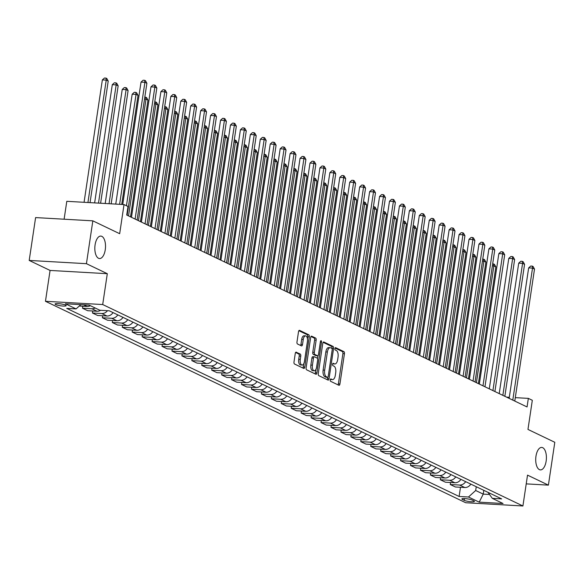 <?xml version="1.0" encoding="UTF-8"?>
<svg xmlns="http://www.w3.org/2000/svg" width="584" height="584" viewBox="0 0 584 584"><rect width="100%" height="100%" fill="white"/><g stroke="black" fill="none" stroke-linecap="round" stroke-linejoin="round"><path stroke-width="0.88" d="M330.23 379.87A1.204 0.569 93.3 0 0 330.602 381.308L338.895 385.287A1.723 0.818 93.3 0 0 339.048 385.323A1.723 0.818 93.3 0 0 339.924 383.98L344.451 353.7A1.723 0.818 93.3 0 0 343.925 351.641L335.632 347.662A1.204 0.569 93.3 0 0 335.523 347.641A1.204 0.569 93.3 0 0 334.909 348.582A1.204 0.569 93.3 0 0 335.274 350.02L336.347 350.531A5.519 2.606 93.3 0 1 338.041 357.116L337.669 359.642A5.519 2.606 93.3 0 1 334.858 363.956A5.519 2.606 93.3 0 1 334.362 363.825L333.289 363.314A1.204 0.569 93.3 0 0 333.187 363.284A1.204 0.569 93.3 0 0 332.566 364.226A1.204 0.569 93.3 0 0 332.938 365.664L334.012 366.183A5.519 2.606 93.3 0 1 335.705 372.76L335.326 375.286A5.519 2.606 93.3 0 1 332.515 379.6A5.519 2.606 93.3 0 1 332.026 379.469L330.953 378.958A1.204 0.569 93.3 0 0 330.843 378.928A1.204 0.569 93.3 0 0 330.23 379.87M105.259 249.755A11.249 5.314 93.3 0 0 100.806 236.082A11.249 5.314 93.3 0 0 95.082 244.871A11.249 5.314 93.3 0 0 99.528 258.544A11.249 5.314 93.3 0 0 105.259 249.755M546.149 461.097A11.249 5.314 93.3 0 0 541.704 447.424A11.249 5.314 93.3 0 0 535.973 456.221A11.249 5.314 93.3 0 0 540.426 469.894A11.249 5.314 93.3 0 0 546.149 461.097M55.692 304.556A5.628 0.949 -171.5 0 0 61.882 305.95A5.628 0.949 -171.5 0 0 66.204 305.673A5.628 0.949 -171.5 0 0 65.59 305.118A5.628 0.949 -171.5 0 0 59.4 303.724A5.628 0.949 -171.5 0 0 55.078 304.008A5.628 0.949 -171.5 0 0 55.692 304.556M296.3 352.159A1.723 0.818 93.3 0 0 296.146 352.115A1.723 0.818 93.3 0 0 295.263 353.466L293.993 361.963A1.723 0.818 93.3 0 0 294.526 364.014L303.731 368.431A1.723 0.818 93.3 0 0 303.884 368.475A1.723 0.818 93.3 0 0 304.768 367.124L309.294 336.844A1.723 0.818 93.3 0 0 308.761 334.785L299.555 330.369A1.723 0.818 93.3 0 0 299.402 330.332A1.723 0.818 93.3 0 0 298.519 331.683L296.986 341.939A1.723 0.818 93.3 0 0 297.519 343.998L301.461 345.889A1.723 0.818 93.3 0 0 301.614 345.925A1.723 0.818 93.3 0 0 302.49 344.582L303.249 339.494A4.614 2.183 93.3 0 1 305.6 335.88A4.614 2.183 93.3 0 1 307.425 341.494L304.447 361.43A4.614 2.183 93.3 0 1 302.096 365.036A4.614 2.183 93.3 0 1 300.271 359.423L300.767 356.101A1.723 0.818 93.3 0 0 300.234 354.05L295.986 352.137M526.221 483.873L548.398 485.136L554.8 442.285L527.965 429.423L532.316 400.288L528.345 398.383L527.06 406.953L126.721 215.043L127.998 206.473L124.027 204.568L66.795 201.312L64.116 219.204M86.432 263.683L29.2 260.435L50.071 270.436L107.303 273.692L86.432 263.683L92.834 220.84L119.669 233.702L124.027 204.568M107.303 273.692L102.696 304.541L522.914 505.978L465.682 502.729L45.464 301.293L102.696 304.541M548.398 485.136L527.527 475.128L522.914 505.978M318.265 373.599A1.723 0.818 93.3 0 0 318.798 375.651L328.004 380.067A1.723 0.818 93.3 0 0 328.157 380.111A1.723 0.818 93.3 0 0 329.04 378.76L333.566 348.48A1.723 0.818 93.3 0 0 333.033 346.421L323.828 342.005A1.723 0.818 93.3 0 0 323.675 341.969A1.723 0.818 93.3 0 0 322.791 343.312L318.265 373.599M315.871 374.249L306.658 369.833A1.723 0.818 93.3 0 1 306.133 367.781L310.659 337.494A1.723 0.818 93.3 0 1 311.535 336.15A1.723 0.818 93.3 0 1 311.688 336.187L315.63 338.078A1.723 0.818 93.3 0 1 316.156 340.136L314.323 352.415A1.723 0.818 93.3 0 0 314.856 354.473L317.47 355.722A1.723 0.818 93.3 0 0 317.623 355.766A1.723 0.818 93.3 0 0 318.499 354.415L320.412 341.633A1.204 0.569 93.3 0 1 321.025 340.691A1.204 0.569 93.3 0 1 321.499 342.158L316.9 372.942A1.723 0.818 93.3 0 1 316.024 374.293A1.723 0.818 93.3 0 1 315.871 374.249M29.2 260.435L35.602 217.584L92.834 220.84M473.806 500.868L472.062 500.035A5.453 0.92 -171.5 0 0 466.061 498.685A5.453 0.92 -171.5 0 0 461.871 498.955A5.453 0.92 -171.5 0 0 462.47 499.488L464.214 500.327A5.453 0.92 -171.5 0 0 470.215 501.678A5.453 0.92 -171.5 0 0 474.405 501.401A5.453 0.92 -171.5 0 0 473.806 500.868M487.983 492.341L492.297 498.356L501.649 498.889L109.259 310.79L99.9 310.265L89.169 305.118L65.35 303.76L76.081 308.907L66.722 308.374L459.112 496.473L468.47 497.006L475.683 490.502L476.252 486.713M492.297 498.356L503.028 503.503L479.209 502.152L468.47 497.006M50.071 270.436L45.464 301.293M528.345 398.383L515.292 397.638M509.314 397.303L506.613 397.149M483.808 490.334L483.238 494.122L489.516 494.48M475.683 490.502L483.238 494.122L479.209 502.152M460.491 487.275L459.112 496.473M450.549 482.515L450.249 484.516L455.418 486.99L464.776 487.523A7.03 6.081 -64.4 0 0 470.835 484.121M440.613 477.749L440.314 479.749L445.483 482.223L454.841 482.756A7.03 6.081 -64.4 0 0 460.893 479.354M430.671 472.982L430.371 474.982L435.54 477.464L444.899 477.989A7.03 6.081 -64.4 0 0 450.957 474.588M420.736 468.222L420.436 470.222L425.605 472.697L434.963 473.23A7.03 6.081 -64.4 0 0 441.015 469.828M410.793 463.455L410.494 465.455L415.662 467.93L425.021 468.463A7.03 6.081 -64.4 0 0 431.08 465.061M400.858 458.688L400.558 460.688L405.727 463.17L415.085 463.696A7.03 6.081 -64.4 0 0 421.137 460.294M390.915 453.929L390.616 455.929L395.784 458.404L405.143 458.936A7.03 6.081 -64.4 0 0 411.202 455.535M380.98 449.162L380.68 451.162L385.849 453.637L395.207 454.169A7.03 6.081 -64.4 0 0 401.259 450.768M371.037 444.395L370.738 446.395L375.906 448.877L385.265 449.403A7.03 6.081 -64.4 0 0 391.324 446.001M361.102 439.635L360.803 441.635L365.971 444.11L375.329 444.643A7.03 6.081 -64.4 0 0 381.381 441.241M351.159 434.868L350.86 436.869L356.028 439.343L365.387 439.876A7.03 6.081 -64.4 0 0 371.446 436.474M341.224 430.101L340.925 432.102L346.093 434.584L355.452 435.116A7.03 6.081 -64.4 0 0 361.503 431.707M331.281 425.342L330.982 427.342L336.15 429.817L345.509 430.35A7.03 6.081 -64.4 0 0 351.568 426.948M321.346 420.575L321.047 422.575L326.215 425.05L335.574 425.583A7.03 6.081 -64.4 0 0 341.625 422.181M311.403 415.815L311.104 417.808L316.272 420.29L325.631 420.823A7.03 6.081 -64.4 0 0 331.69 417.414M301.468 411.048L301.169 413.049L306.337 415.523L315.696 416.056A7.03 6.081 -64.4 0 0 321.748 412.654M291.526 406.281L291.226 408.282L296.395 410.756L305.753 411.289A7.03 6.081 -64.4 0 0 311.812 407.887M281.59 401.522L281.291 403.515L286.459 405.997L295.818 406.53A7.03 6.081 -64.4 0 0 301.87 403.121M271.648 396.755L271.348 398.755L276.517 401.23L285.875 401.763A7.03 6.081 -64.4 0 0 291.934 398.361M261.712 391.988L261.413 393.988L266.581 396.463L275.94 396.996A7.03 6.081 -64.4 0 0 281.992 393.594M251.77 387.228L251.47 389.221L256.639 391.703L265.997 392.236A7.03 6.081 -64.4 0 0 272.056 388.827M241.834 382.462L241.535 384.462L246.703 386.936L256.062 387.469A7.03 6.081 -64.4 0 0 262.114 384.068M231.892 377.695L231.593 379.695L236.761 382.17L246.119 382.702A7.03 6.081 -64.4 0 0 252.178 379.301M221.957 372.935L221.657 374.928L226.826 377.41L236.184 377.943A7.03 6.081 -64.4 0 0 242.236 374.541M212.014 368.168L211.715 370.168L216.883 372.643L226.242 373.176A7.03 6.081 -64.4 0 0 232.301 369.774M202.079 363.401L201.779 365.401L206.948 367.883L216.306 368.409A7.03 6.081 -64.4 0 0 222.358 365.007M192.136 358.642L191.837 360.635L197.005 363.117L206.364 363.649A7.03 6.081 -64.4 0 0 212.423 360.248M182.201 353.875L181.901 355.875L187.07 358.35L196.428 358.883A7.03 6.081 -64.4 0 0 202.48 355.481M172.258 349.108L171.959 351.108L177.127 353.59L186.486 354.116A7.03 6.081 -64.4 0 0 192.545 350.714M162.323 344.348L162.023 346.349L167.192 348.823L176.55 349.356A7.03 6.081 -64.4 0 0 182.602 345.954M152.38 339.581L152.081 341.582L157.249 344.056L166.608 344.589A7.03 6.081 -64.4 0 0 172.667 341.187M142.445 334.814L142.146 336.815L147.314 339.297L156.673 339.822A7.03 6.081 -64.4 0 0 162.724 336.421M132.502 330.055L132.203 332.055L137.371 334.53L146.73 335.063A7.03 6.081 -64.4 0 0 152.789 331.661M122.567 325.288L122.268 327.288L127.436 329.763L136.795 330.296A7.03 6.081 -64.4 0 0 142.846 326.894M112.624 320.521L112.325 322.521L117.493 325.003L126.852 325.529A7.03 6.081 -64.4 0 0 132.904 322.127M102.689 315.762L102.39 317.762L107.558 320.236L116.917 320.769A7.03 6.081 -64.4 0 0 122.968 317.368M92.746 310.995L92.447 312.995L97.616 315.469L106.974 316.002A7.03 6.081 -64.4 0 0 113.026 312.601M82.804 306.228L82.512 308.228L87.68 310.71L97.032 311.236A7.03 6.081 -64.4 0 0 100.609 310.301M450.249 484.516L459.608 485.041A7.03 6.081 -64.4 0 0 465.667 481.639M440.314 479.749L449.673 480.282A7.03 6.081 -64.4 0 0 455.724 476.88M430.371 474.982L439.73 475.515A7.03 6.081 -64.4 0 0 445.789 472.113M420.436 470.222L429.795 470.748A7.03 6.081 -64.4 0 0 435.846 467.346M410.494 465.455L419.852 465.988A7.03 6.081 -64.4 0 0 425.911 462.586M400.558 460.688L409.917 461.221A7.03 6.081 -64.4 0 0 415.969 457.819M390.616 455.929L399.974 456.454A7.03 6.081 -64.4 0 0 406.033 453.053M380.68 451.162L390.039 451.695A7.03 6.081 -64.4 0 0 396.091 448.293M370.738 446.395L380.096 446.928A7.03 6.081 -64.4 0 0 386.155 443.526M360.803 441.635L370.161 442.161A7.03 6.081 -64.4 0 0 376.213 438.759M350.86 436.869L360.219 437.401A7.03 6.081 -64.4 0 0 366.277 434M340.925 432.102L350.283 432.634A7.03 6.081 -64.4 0 0 356.335 429.233M330.982 427.342L340.341 427.868A7.03 6.081 -64.4 0 0 346.4 424.466M321.047 422.575L330.405 423.108A7.03 6.081 -64.4 0 0 336.457 419.706M311.104 417.808L320.463 418.341A7.03 6.081 -64.4 0 0 326.522 414.939M301.169 413.049L310.527 413.581A7.03 6.081 -64.4 0 0 316.579 410.172M291.226 408.282L300.585 408.815A7.03 6.081 -64.4 0 0 306.644 405.413M281.291 403.515L290.649 404.048A7.03 6.081 -64.4 0 0 296.701 400.646M271.348 398.755L280.707 399.288A7.03 6.081 -64.4 0 0 286.766 395.879M261.413 393.988L270.772 394.521A7.03 6.081 -64.4 0 0 276.823 391.119M251.47 389.221L260.829 389.754A7.03 6.081 -64.4 0 0 266.888 386.352M241.535 384.462L250.894 384.995A7.03 6.081 -64.4 0 0 256.945 381.586M231.593 379.695L240.951 380.228A7.03 6.081 -64.4 0 0 247.01 376.826M221.657 374.928L231.016 375.461A7.03 6.081 -64.4 0 0 237.067 372.059M211.715 370.168L221.073 370.701A7.03 6.081 -64.4 0 0 227.132 367.292M201.779 365.401L211.138 365.934A7.03 6.081 -64.4 0 0 217.19 362.533M191.837 360.635L201.195 361.168A7.03 6.081 -64.4 0 0 207.254 357.766M181.901 355.875L191.26 356.408A7.03 6.081 -64.4 0 0 197.312 353.006M171.959 351.108L181.317 351.641A7.03 6.081 -64.4 0 0 187.376 348.239M162.023 346.349L171.382 346.874A7.03 6.081 -64.4 0 0 177.434 343.472M152.081 341.582L161.44 342.114A7.03 6.081 -64.4 0 0 167.498 338.713M142.146 336.815L151.504 337.348A7.03 6.081 -64.4 0 0 157.556 333.946M132.203 332.055L141.562 332.581A7.03 6.081 -64.4 0 0 147.621 329.179M122.268 327.288L131.626 327.821A7.03 6.081 -64.4 0 0 137.678 324.419M112.325 322.521L121.684 323.054A7.03 6.081 -64.4 0 0 127.743 319.652M102.39 317.762L111.748 318.287A7.03 6.081 -64.4 0 0 117.8 314.886M92.447 312.995L101.806 313.528A7.03 6.081 -64.4 0 0 107.463 310.695M82.512 308.228L91.87 308.761A7.03 6.081 -64.4 0 0 95.155 307.987M79.271 306.031L87.096 306.476A7.03 6.081 -64.4 0 0 90.389 305.702M80.811 304.644L76.081 308.907M330.383 379.337L330.478 379.381A5.519 2.606 93.3 0 0 330.967 379.512L332.515 379.6M334.858 363.956L333.311 363.868A5.519 2.606 93.3 0 1 332.814 363.737L332.719 363.693M338.041 384.878A1.723 0.818 93.3 0 0 338.377 383.892L342.903 353.612A1.723 0.818 93.3 0 0 342.377 351.553L335.063 348.049M331.997 348.524L332.019 348.392A1.723 0.818 93.3 0 0 331.486 346.334L323.135 342.326M327.149 379.658A1.723 0.818 93.3 0 0 327.493 378.673L327.69 377.322M327.5 377.3A1.204 0.569 93.3 0 0 327.609 377.33A1.204 0.569 93.3 0 0 328.223 376.388L332.194 349.801A1.204 0.569 93.3 0 0 331.822 348.363L330.69 347.823A5.519 2.606 93.3 0 0 330.201 347.692A5.519 2.606 93.3 0 0 327.39 352.006L324.675 370.176A5.519 2.606 93.3 0 0 326.368 376.76L327.5 377.3L325.952 377.213A1.204 0.569 93.3 0 0 326.062 377.242A1.204 0.569 93.3 0 0 326.171 377.227M330.201 347.692L328.653 347.604A5.519 2.606 93.3 0 0 325.843 351.918L327.39 352.006M325.952 377.213L324.821 376.673A5.519 2.606 93.3 0 1 323.127 370.088L325.843 351.918M310.995 336.508L314.082 337.99L315.63 338.078M316.229 355.656A1.723 0.818 93.3 0 1 316.075 355.678A1.723 0.818 93.3 0 1 315.922 355.634L313.309 354.386A1.723 0.818 93.3 0 1 312.776 352.327L314.615 340.049A1.723 0.818 93.3 0 0 314.082 337.99M317.922 355.663L317.492 358.539M315.849 369.519L315.353 372.855L316.9 372.942M312.418 365.161A4.614 2.183 93.3 0 0 314.243 370.767A4.614 2.183 93.3 0 0 316.594 367.161L317.645 360.138A1.723 0.818 93.3 0 0 317.112 358.08L314.499 356.824A1.723 0.818 93.3 0 0 314.345 356.787A1.723 0.818 93.3 0 0 313.469 358.138L312.418 365.161L310.87 365.073A4.614 2.183 93.3 0 0 312.695 370.679L314.243 370.767M314.192 356.809L312.951 356.736A1.723 0.818 93.3 0 0 312.798 356.7A1.723 0.818 93.3 0 0 311.922 358.05L313.469 358.138M310.87 365.073L311.922 358.05M315.017 373.84A1.723 0.818 93.3 0 0 315.353 372.855M302.096 365.036L300.548 364.949A4.614 2.183 93.3 0 1 298.723 359.335L299.22 356.014A1.723 0.818 93.3 0 0 298.694 353.955L295.606 352.481M305.6 335.88L304.052 335.793A4.614 2.183 93.3 0 0 301.702 339.399L303.249 339.494M300.599 345.48A1.723 0.818 93.3 0 0 300.942 344.494L301.702 339.399M307.439 338.778L307.746 336.756A1.723 0.818 93.3 0 0 307.213 334.698L298.862 330.69M302.877 368.022A1.723 0.818 93.3 0 0 303.22 367.037L303.702 363.788M478.391 383.622L495.838 266.881L493.852 265.924L476.405 382.666M492.684 263.866L494.414 264.304L495.838 266.881M493.619 263.917L493.852 265.924L492.385 265.844M512.796 400.113L532.52 268.122L534.506 269.078L514.781 401.062M509.153 398.368L528.651 267.903L532.52 268.122L532.287 266.114L533.082 266.501L534.506 269.078M528.651 267.903L530.739 266.027L532.287 266.114M468.448 378.855L485.895 262.114L483.91 261.165L466.463 377.899M482.742 259.099L484.472 259.537L485.895 262.114M483.676 259.157L483.91 261.165L482.45 261.077M458.513 374.089L475.96 257.354L473.974 256.398L456.527 373.139M472.806 254.339L474.536 254.77L475.96 257.354M473.741 254.39L473.974 256.398L472.507 256.318M448.57 369.329L466.017 252.587L464.032 251.638L446.585 368.373M462.864 249.572L464.594 250.01L466.017 252.587M463.798 249.623L464.032 251.638L462.572 251.551M502.853 395.346L522.578 263.362L524.571 264.311L504.839 396.302M499.218 393.601L518.716 263.143L522.578 263.362L522.351 261.355L523.147 261.734L524.571 264.311M518.716 263.143L520.804 261.267L522.351 261.355M492.918 390.579L512.643 258.595L514.628 259.551L494.904 391.536M489.275 388.834L508.774 258.376L512.643 258.595L512.409 256.588L513.205 256.967L514.628 259.551M508.774 258.376L510.861 256.5L512.409 256.588M482.975 385.82L502.7 253.828L504.693 254.785L484.961 386.769M479.34 384.075L498.838 253.609L502.7 253.828L502.474 251.821L503.269 252.208L504.693 254.785M498.838 253.609L500.926 251.733L502.474 251.821M438.635 364.562L456.082 247.82L454.096 246.871L436.649 363.606M452.929 244.806L454.659 245.243L456.082 247.82M453.863 244.864L454.096 246.871L452.629 246.784M473.04 381.053L492.765 249.069L494.75 250.018L475.026 382.009M469.397 379.308L488.896 248.85L492.765 249.069L492.531 247.061L493.327 247.441L494.75 250.018M488.896 248.85L490.983 246.974L492.531 247.061M428.692 359.795L446.139 243.061L444.154 242.104L426.707 358.846M442.986 240.046L444.716 240.477L446.139 243.061M443.92 240.097L444.154 242.104L442.694 242.024M418.757 355.036L436.204 238.294L434.219 237.345L416.772 354.079M433.051 235.279L434.781 235.717L436.204 238.294M433.985 235.33L434.219 237.345L432.751 237.257M408.815 350.269L426.262 233.527L424.276 232.578L406.829 349.312M423.108 230.519L424.838 230.95L426.262 233.527M424.042 230.571L424.276 232.578L422.816 232.49M398.879 345.502L416.326 228.767L414.333 227.811L396.894 344.553M413.173 225.752L414.903 226.183L416.326 228.767M414.107 225.804L414.333 227.811L412.873 227.731M388.937 340.742L406.384 224.001L404.398 223.052L386.951 339.786M403.23 220.986L404.96 221.424L406.384 224.001M404.164 221.037L404.398 223.052L402.938 222.964M463.097 376.286L482.822 244.302L484.815 245.258L465.083 377.242M459.462 374.541L478.96 244.083L482.822 244.302L482.596 242.294L483.391 242.674L484.815 245.258M478.96 244.083L481.048 242.207L482.596 242.294M453.162 371.526L472.887 239.542L474.872 240.491L455.148 372.475M449.519 369.781L469.018 239.316L472.887 239.542L472.653 237.527L473.449 237.914L474.872 240.491M469.018 239.316L471.106 237.44L472.653 237.527M443.219 366.759L462.944 234.775L464.937 235.724L445.205 367.716M439.584 365.015L459.082 234.556L462.944 234.775L462.718 232.768L463.514 233.147L464.937 235.724M459.082 234.556L461.17 232.68L462.718 232.768M433.284 361.992L453.009 230.008L454.994 230.965L435.27 362.949M429.641 360.248L449.14 229.789L453.009 230.008L452.775 228.001L453.571 228.381L454.994 230.965M449.14 229.789L451.228 227.913L452.775 228.001M423.342 357.233L443.066 225.249L445.059 226.198L425.327 358.182M419.706 355.488L439.204 225.023L443.066 225.249L442.84 223.234L443.636 223.621L445.059 226.198M439.204 225.023L441.292 223.146L442.84 223.234M379.001 335.975L396.448 219.234L394.456 218.285L377.016 335.019M393.295 216.226L395.025 216.657L396.448 219.234M394.229 216.277L394.456 218.285L392.995 218.204M413.406 352.466L433.131 220.482L435.116 221.431L415.392 353.422M409.764 350.721L429.262 220.263L433.131 220.482L432.897 218.474L433.693 218.854L435.116 221.431M429.262 220.263L431.35 218.387L432.897 218.474M369.059 331.208L386.506 214.474L384.52 213.518L367.073 330.259M383.352 211.459L385.082 211.89L386.506 214.474M384.287 211.51L384.52 213.518L383.06 213.437M403.464 347.699L423.188 215.715L425.181 216.671L405.449 348.655M399.828 345.962L419.327 215.496L423.188 215.715L422.962 213.707L423.758 214.087L425.181 216.671M419.327 215.496L421.414 213.62L422.962 213.707M359.123 326.449L376.57 209.707L374.578 208.758L357.138 325.492M373.417 206.692L375.147 207.13L376.57 209.707M374.351 206.751L374.578 208.758L373.118 208.671M393.528 342.939L413.253 210.955L415.239 211.904L395.514 343.888M389.886 341.195L409.384 210.729L413.253 210.955L413.019 208.941L413.815 209.327L415.239 211.904M409.384 210.729L411.472 208.853L413.019 208.941M349.181 321.682L366.628 204.94L364.642 203.991L347.195 320.733M363.474 201.933L365.204 202.363L366.628 204.94M364.409 201.984L364.642 203.991L363.182 203.911M383.586 338.173L403.31 206.188L405.303 207.137L385.571 339.129M379.95 336.428L399.441 205.969L403.31 206.188L403.084 204.181L403.88 204.561L405.303 207.137M399.441 205.969L401.536 204.093L403.084 204.181M339.246 316.915L356.693 200.181L354.7 199.224L337.253 315.966M353.539 197.166L355.269 197.596L356.693 200.181M354.473 197.217L354.7 199.224L353.24 199.144M373.651 333.413L393.375 201.422L395.361 202.378L375.636 334.362M370.008 331.668L389.506 201.203L393.375 201.422L393.141 199.414L393.937 199.794L395.361 202.378M389.506 201.203L391.594 199.327L393.141 199.414M329.303 312.155L346.75 195.414L344.764 194.465L327.317 311.199M343.596 192.399L345.327 192.837L346.75 195.414M344.531 192.457L344.764 194.465L343.304 194.377M363.708 328.646L383.433 196.662L385.425 197.611L365.693 329.595M360.072 326.901L379.564 196.443L383.433 196.662L383.206 194.654L384.002 195.034L385.425 197.611M379.564 196.443L381.659 194.56L383.206 194.654M319.368 307.388L336.815 190.654L334.822 189.698L317.375 306.439M333.654 187.639L335.391 188.07L336.815 190.654M334.596 187.69L334.822 189.698L333.362 189.618M309.425 302.622L326.872 185.887L324.887 184.931L307.439 301.673M323.719 182.872L325.449 183.303L326.872 185.887M324.653 182.923L324.887 184.931L323.419 184.851M299.49 297.862L316.937 181.12L314.944 180.171L297.497 296.906M313.776 178.105L315.513 178.543L316.937 181.12M314.718 178.164L314.944 180.171L313.484 180.084M289.547 293.095L306.994 176.361L305.009 175.404L287.562 292.146M303.841 173.346L305.571 173.776L306.994 176.361M304.775 173.397L305.009 175.404L303.541 175.324M279.612 288.328L297.059 171.594L295.066 170.637L277.619 287.379M293.898 168.579L295.635 169.01L297.059 171.594M294.84 168.63L295.066 170.637L293.606 170.557M269.669 283.568L287.116 166.827L285.131 165.878L267.684 282.612M283.963 163.812L285.693 164.25L287.116 166.827M284.897 163.87L285.131 165.878L283.663 165.79M259.734 278.802L277.181 162.067L275.188 161.111L257.741 277.853M274.02 159.052L275.757 159.483L277.181 162.067M274.962 159.103L275.188 161.111L273.728 161.031M249.791 274.035L267.238 157.3L265.253 156.344L247.806 273.086M264.085 154.285L265.815 154.724L267.238 157.3M265.019 154.337L265.253 156.344L263.786 156.264M239.856 269.275L257.303 152.533L255.31 151.584L237.863 268.319M254.142 149.519L255.88 149.957L257.303 152.533M255.084 149.577L255.31 151.584L253.85 151.497M229.913 264.508L247.361 147.774L245.375 146.818L227.928 263.559M244.207 144.759L245.937 145.19L247.361 147.774M245.141 144.81L245.375 146.818L243.908 146.737M219.978 259.749L237.425 143.007L235.432 142.051L217.985 258.792M234.264 139.992L236.002 140.43L237.425 143.007M235.206 140.043L235.432 142.051L233.972 141.97M210.036 254.982L227.483 138.24L225.497 137.291L208.05 254.025M224.329 135.225L226.059 135.663L227.483 138.24M225.263 135.284L225.497 137.291L224.03 137.203M200.1 250.215L217.547 133.481L215.554 132.524L198.107 249.266M214.386 130.466L216.124 130.896L217.547 133.481M215.328 130.517L215.554 132.524L214.094 132.444M190.158 245.455L207.605 128.714L205.619 127.757L188.172 244.499M204.451 125.699L206.181 126.137L207.605 128.714M205.386 125.75L205.619 127.757L204.152 127.677M180.222 240.688L197.669 123.947L195.677 122.998L178.23 239.732M194.508 120.932L196.246 121.37L197.669 123.947M195.45 120.99L195.677 122.998L194.216 122.91M170.28 235.921L187.727 119.187L185.741 118.231L168.294 234.972M184.573 116.172L186.303 116.603L187.727 119.187M185.508 116.223L185.741 118.231L184.274 118.15M160.345 231.162L177.792 114.42L175.799 113.464L158.352 230.206M174.631 111.405L176.368 111.843L177.792 114.42M175.572 111.456L175.799 113.464L174.339 113.384M150.402 226.395L167.849 109.653L165.863 108.704L148.416 225.439M164.695 106.638L166.425 107.076L167.849 109.653M165.63 106.697L165.863 108.704L164.396 108.617M353.773 323.879L373.497 191.895L375.483 192.844L355.758 324.835M350.13 322.134L369.628 191.676L373.497 191.895L373.264 189.888L374.059 190.267L375.483 192.844M369.628 191.676L371.716 189.8L373.264 189.888M343.83 319.119L363.555 187.128L365.54 188.084L345.816 320.068M340.195 317.375L359.686 186.909L363.555 187.128L363.328 185.121L364.117 185.5L365.54 188.084M359.686 186.909L361.781 185.033L363.328 185.121M333.895 314.353L353.619 182.369L355.605 183.318L335.88 315.302M330.252 312.608L349.75 182.15L353.619 182.369L353.386 180.361L354.181 180.741L355.605 183.318M349.75 182.15L351.838 180.273L353.386 180.361M323.952 309.586L343.677 177.602L345.662 178.558L325.938 310.542M320.317 307.841L339.808 177.383L343.677 177.602L343.45 175.594L344.239 175.974L345.662 178.558M339.808 177.383L341.903 175.507L343.45 175.594M314.017 304.826L333.741 172.835L335.727 173.791L316.002 305.775M310.374 303.081L329.872 172.616L333.741 172.835L333.508 170.827L334.303 171.207L335.727 173.791M329.872 172.616L331.96 170.74L333.508 170.827M304.074 300.059L323.799 168.075L325.784 169.024L306.06 301.008M300.439 298.314L319.93 167.856L323.799 168.075L323.572 166.068L324.361 166.447L325.784 169.024M319.93 167.856L322.025 165.98L323.572 166.068M294.139 295.292L313.863 163.308L315.849 164.265L296.124 296.249M290.496 293.548L309.994 163.089L313.863 163.308L313.63 161.301L314.426 161.68L315.849 164.265M309.994 163.089L312.082 161.213L313.63 161.301M284.196 290.533L303.921 158.541L305.906 159.498L286.182 291.482M280.561 288.788L300.052 158.322L303.921 158.541L303.695 156.534L304.483 156.913L305.906 159.498M300.052 158.322L302.147 156.446L303.695 156.534M274.261 285.766L293.986 153.782L295.971 154.731L276.247 286.722M270.618 284.021L290.117 153.563L293.986 153.782L293.752 151.774L294.548 152.154L295.971 154.731M290.117 153.563L292.204 151.687L293.752 151.774M264.318 280.999L284.043 149.015L286.029 149.971L266.304 281.955M260.683 279.254L280.174 148.796L284.043 149.015L283.817 147.007L284.605 147.387L286.029 149.971M280.174 148.796L282.269 146.92L283.817 147.007M254.383 276.239L274.108 144.248L276.093 145.204L256.369 277.188M250.74 274.495L270.239 144.029L274.108 144.248L273.874 142.24L274.67 142.627L276.093 145.204M270.239 144.029L272.327 142.153L273.874 142.24M244.441 271.472L264.165 139.488L266.151 140.437L246.426 272.429M240.798 269.728L260.296 139.269L264.165 139.488L263.932 137.481L264.727 137.861L266.151 140.437M260.296 139.269L262.391 137.393L263.932 137.481M234.498 266.706L254.23 134.721L256.215 135.678L236.491 267.662M230.862 264.961L250.361 134.502L254.23 134.721L253.996 132.714L254.792 133.094L256.215 135.678M250.361 134.502L252.449 132.626L253.996 132.714M224.563 261.946L244.287 129.955L246.273 130.911L226.548 262.895M220.92 260.201L240.418 129.736L244.287 129.955L244.054 127.947L244.849 128.334L246.273 130.911M240.418 129.736L242.513 127.859L244.054 127.947M214.62 257.179L234.352 125.195L236.338 126.144L216.613 258.135M210.985 255.434L230.483 124.976L234.352 125.195L234.118 123.188L234.914 123.567L236.338 126.144M230.483 124.976L232.571 123.1L234.118 123.188M204.685 252.412L224.409 120.428L226.395 121.384L206.67 253.368M201.042 250.667L220.54 120.209L224.409 120.428L224.176 118.421L224.971 118.8L226.395 121.384M220.54 120.209L222.635 118.333L224.176 118.421M194.742 247.653L214.474 115.661L216.46 116.617L196.735 248.602M191.107 245.908L210.605 115.442L214.474 115.661L214.24 113.654L215.036 114.041L216.46 116.617M210.605 115.442L212.693 113.566L214.24 113.654M184.807 242.886L204.531 110.902L206.517 111.851L186.792 243.842M181.164 241.141L200.662 110.683L204.531 110.902L204.298 108.894L205.093 109.274L206.517 111.851M200.662 110.683L202.757 108.806L204.298 108.894M140.467 221.628L157.914 104.894L155.921 103.937L138.474 220.679M154.753 101.879L156.49 102.309L157.914 104.894M155.694 101.93L155.921 103.937L154.461 103.857M174.864 238.119L194.596 106.135L196.582 107.091L176.857 239.075M171.229 236.374L190.727 105.916L194.596 106.135L194.362 104.127L195.158 104.507L196.582 107.091M190.727 105.916L192.815 104.04L194.362 104.127M130.524 216.868L147.971 100.127L145.985 99.178L128.538 215.912M144.817 97.112L146.547 97.55L147.971 100.127M145.752 97.163L145.985 99.178L144.518 99.09M164.929 233.359L184.653 101.375L186.639 102.324L166.915 234.308M161.286 231.614L180.785 101.149L184.653 101.375L184.42 99.36L185.216 99.747L186.639 102.324M180.785 101.149L182.88 99.273L184.42 99.36M121.735 204.436L138.036 95.36L136.043 94.411L132.181 94.192L115.749 204.093M132.181 94.192L134.269 92.316L135.817 92.403L136.043 94.411L119.618 204.32M135.817 92.403L136.612 92.783L138.036 95.36M154.986 228.592L174.718 96.608L176.704 97.557L156.979 229.548M151.351 226.847L170.849 96.389L174.718 96.608L174.485 94.601L175.28 94.98L176.704 97.557M170.849 96.389L172.937 94.513L174.485 94.601M111.172 203.838L128.093 90.6L126.108 89.644L122.238 89.425L105.193 203.495M122.238 89.425L124.326 87.549L125.874 87.636L126.108 89.644L109.055 203.714M125.874 87.636L126.67 88.016L128.093 90.6M145.051 223.825L164.776 91.841L166.761 92.798L147.037 224.782M141.408 222.081L160.907 91.622L164.776 91.841L164.542 89.834L165.338 90.213L166.761 92.798M160.907 91.622L163.002 89.746L164.542 89.834M100.609 203.239L118.158 85.833L116.165 84.884L112.303 84.658L94.63 202.896M112.303 84.658L114.391 82.782L115.939 82.87L116.165 84.884L98.499 203.115M115.939 82.87L116.734 83.257L118.158 85.833M135.108 219.066L154.84 87.082L156.826 88.031L137.101 220.015M131.473 217.321L150.971 86.855L154.84 87.082L154.607 85.067L155.402 85.454L156.826 88.031M150.971 86.855L153.059 84.979L154.607 85.067M90.045 202.633L108.215 81.066L106.23 80.117L102.361 79.898L84.067 202.298M102.361 79.898L104.448 78.022L105.996 78.11L106.23 80.117L87.936 202.517M105.996 78.11L106.792 78.49L108.215 81.066M126.451 205.729L144.898 82.315L146.883 83.264L127.159 215.255M122.735 204.495L141.029 82.096L144.898 82.315L144.664 80.307L145.46 80.687L146.883 83.264M141.029 82.096L143.124 80.22L144.664 80.307M459.608 485.041L464.776 487.523M449.673 480.282L454.841 482.756M439.73 475.515L444.899 477.989M429.795 470.748L434.963 473.23M419.852 465.988L425.021 468.463M409.917 461.221L415.085 463.696M399.974 456.454L405.143 458.936M390.039 451.695L395.207 454.169M380.096 446.928L385.265 449.403M370.161 442.161L375.329 444.643M360.219 437.401L365.387 439.876M350.283 432.634L355.452 435.116M340.341 427.868L345.509 430.35M330.405 423.108L335.574 425.583M320.463 418.341L325.631 420.823M310.527 413.581L315.696 416.056M300.585 408.815L305.753 411.289M290.649 404.048L295.818 406.53M280.707 399.288L285.875 401.763M270.772 394.521L275.94 396.996M260.829 389.754L265.997 392.236M250.894 384.995L256.062 387.469M240.951 380.228L246.119 382.702M231.016 375.461L236.184 377.943M221.073 370.701L226.242 373.176M211.138 365.934L216.306 368.409M201.195 361.168L206.364 363.649M191.26 356.408L196.428 358.883M181.317 351.641L186.486 354.116M171.382 346.874L176.55 349.356M161.44 342.114L166.608 344.589M151.504 337.348L156.673 339.822M141.562 332.581L146.73 335.063M131.626 327.821L136.795 330.296M121.684 323.054L126.852 325.529M111.748 318.287L116.917 320.769M101.806 313.528L106.974 316.002M91.87 308.761L97.032 311.236M83.607 304.797L87.096 306.476M464.484 498.561L464.214 500.327M462.601 498.619L462.47 499.488M330.478 379.381L332.026 379.469M332.814 363.737L334.362 363.825M342.377 351.553L343.925 351.641M342.903 353.612L344.451 353.7M338.377 383.892L339.924 383.98M331.486 346.334L333.033 346.421M332.019 348.392L333.566 348.48M327.493 378.673L329.04 378.76M323.127 370.088L324.675 370.176M324.821 376.673L326.368 376.76M314.615 340.049L316.156 340.136M312.776 352.327L314.323 352.415M313.309 354.386L314.856 354.473M315.922 355.634L317.47 355.722M320.339 342.093L321.499 342.158M298.694 353.955L300.234 354.05M299.22 356.014L300.767 356.101M298.723 359.335L300.271 359.423M300.942 344.494L302.49 344.582M307.213 334.698L308.761 334.785M307.746 336.756L309.294 336.844M303.22 367.037L304.768 367.124M326.062 377.242L327.609 377.33M316.075 355.678L317.623 355.766M312.798 356.7L314.345 356.787"/></g></svg>
